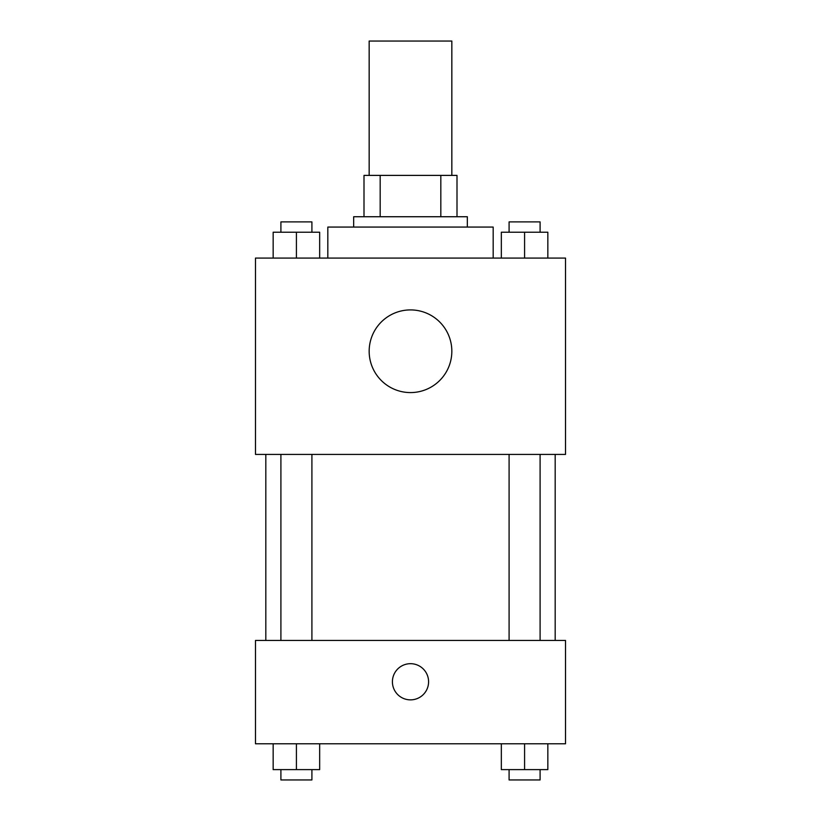 <?xml version="1.0" encoding="UTF-8"?>
<svg xmlns="http://www.w3.org/2000/svg" width="821" height="821" viewBox="0 0 821 821"><rect width="100%" height="100%" fill="white"/><g stroke="black" fill="none" stroke-linecap="round" stroke-linejoin="round"><path stroke-width="1.23" d="M451.837 175.396L451.837 41.05L369.163 41.05L369.163 175.396M380.174 216.734L380.174 175.396L364.001 175.396L364.001 216.734L364.001 175.396M380.174 175.396L456.999 175.396L456.999 216.734M440.826 216.734L440.826 175.396M353.666 227.068L353.666 216.734L467.334 216.734L467.334 227.068M493.175 258.071L493.175 227.068L327.825 227.068L327.825 258.071M255.485 258.071L565.515 258.071L565.515 454.424L255.485 454.424L255.485 258.071M410.5 392.582A41.337 41.337 0 0 1 374.704 330.576A41.337 41.337 0 0 1 446.296 330.576A41.337 41.337 0 0 1 410.5 392.582M255.485 640.442L565.515 640.442L565.515 743.785L255.485 743.785L255.485 640.442M410.5 699.861A18.083 18.083 0 0 1 394.839 672.727A18.083 18.083 0 0 1 426.161 672.727A18.083 18.083 0 0 1 410.5 699.861M501.333 743.785L501.333 769.616L547.843 769.616L547.843 743.785L547.843 769.616M524.588 769.616L524.588 743.785M540.095 769.616L540.095 779.95L509.092 779.95L509.092 769.616M273.157 743.785L273.157 769.616L319.667 769.616L319.667 743.785L319.667 769.616M296.412 769.616L296.412 743.785M311.908 769.616L311.908 779.95L280.905 779.95L280.905 769.616M501.333 258.071L501.333 232.23L547.843 232.23L547.843 258.071L547.843 232.23M524.588 258.071L524.588 232.23M540.095 232.23L540.095 221.896L509.092 221.896L509.092 232.23M273.157 258.071L273.157 232.23L319.667 232.23L319.667 258.071L319.667 232.23M296.412 258.071L296.412 232.23M311.908 232.23L311.908 221.896L280.905 221.896L280.905 232.23M555.181 640.442L555.181 454.424M265.819 640.442L265.819 454.424M509.092 454.424L509.092 640.442M540.095 454.424L540.095 640.442M311.908 640.442L311.908 454.424M280.905 640.442L280.905 454.424"/></g></svg>
